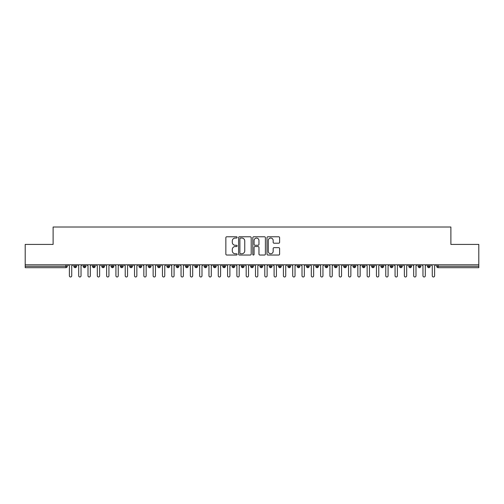 <?xml version="1.0" encoding="UTF-8"?>
<svg xmlns="http://www.w3.org/2000/svg" width="504" height="504" viewBox="0 0 504 504"><rect width="100%" height="100%" fill="white"/><g stroke="black" fill="none" stroke-linecap="round" stroke-linejoin="round"><path stroke-width="0.76" d="M237.113 237.409A0.636 0.636 0 0 0 236.477 236.773L226.768 236.773A0.913 0.913 0 0 0 225.855 237.686L225.855 254.123A0.913 0.913 0 0 0 226.768 255.037L236.477 255.037A0.636 0.636 0 0 0 237.113 254.4A0.636 0.636 0 0 0 236.477 253.758L235.217 253.758A2.923 2.923 0 0 1 232.294 250.834L232.294 249.467A2.923 2.923 0 0 1 235.217 246.544L236.477 246.544A0.636 0.636 0 0 0 237.113 245.908A0.636 0.636 0 0 0 236.477 245.265L235.217 245.265A2.923 2.923 0 0 1 232.294 242.342L232.294 240.975A2.923 2.923 0 0 1 235.217 238.052L236.477 238.052A0.636 0.636 0 0 0 237.113 237.409M278.693 243.212A0.913 0.913 0 0 0 279.607 242.298L279.607 237.686A0.913 0.913 0 0 0 278.693 236.773L267.914 236.773A0.913 0.913 0 0 0 267 237.686L267 254.123A0.913 0.913 0 0 0 267.914 255.037L278.693 255.037A0.913 0.913 0 0 0 279.607 254.123L279.607 248.554A0.913 0.913 0 0 0 278.693 247.64L274.082 247.64A0.913 0.913 0 0 0 273.168 248.554L273.168 251.32A2.444 2.444 0 0 1 270.724 253.758A2.444 2.444 0 0 1 268.279 251.32L268.279 240.496A2.444 2.444 0 0 1 270.724 238.052A2.444 2.444 0 0 1 273.168 240.496L273.168 242.298A0.913 0.913 0 0 0 274.082 243.212L278.693 243.212M25.2 264.795L478.8 264.795L478.8 244.415L450.885 244.415L450.885 227.014L53.115 227.014L53.115 244.415L25.2 244.415L25.2 266.282L65.885 266.282L65.885 264.795M251.2 237.686A0.913 0.913 0 0 0 250.286 236.773L239.513 236.773A0.913 0.913 0 0 0 238.6 237.686L238.6 254.123A0.913 0.913 0 0 0 239.513 255.037L250.286 255.037A0.913 0.913 0 0 0 251.2 254.123L251.2 237.686M253.714 236.773L264.487 236.773A0.913 0.913 0 0 1 265.4 237.686L265.4 254.123A0.913 0.913 0 0 1 264.487 255.037L259.875 255.037A0.913 0.913 0 0 1 258.962 254.123L258.962 247.458A0.913 0.913 0 0 0 258.048 246.544L254.993 246.544A0.913 0.913 0 0 0 254.079 247.458L254.079 254.4A0.636 0.636 0 0 1 253.436 255.037A0.636 0.636 0 0 1 252.8 254.4L252.8 237.686A0.913 0.913 0 0 1 253.714 236.773M67.278 266.282L65.885 266.282L65.885 267.681A1.399 1.399 0 0 0 67.278 266.282L67.278 264.795L67.278 266.282A1.399 1.399 0 0 1 65.885 267.681L25.2 267.681L25.2 266.282M478.8 264.795L478.8 267.681L438.115 267.681A1.399 1.399 0 0 1 436.722 266.282L436.722 264.795M75.235 264.795L75.235 267.681A1.399 1.399 0 0 1 73.842 266.282L73.842 264.795L73.842 266.282A1.399 1.399 0 0 0 75.235 267.681A1.399 1.399 0 0 0 76.583 266.282L76.583 264.795M84.54 264.795L84.54 267.681A1.399 1.399 0 0 1 83.147 266.282L83.147 264.795L83.147 266.282A1.399 1.399 0 0 0 84.54 267.681A1.399 1.399 0 0 0 85.888 266.282L85.888 264.795M93.845 264.795L93.845 267.681A1.399 1.399 0 0 1 92.446 266.282L92.446 264.795L92.446 266.282A1.399 1.399 0 0 0 93.845 267.681A1.399 1.399 0 0 0 95.193 266.282L95.193 264.795M103.15 264.795L103.15 267.681A1.399 1.399 0 0 1 101.751 266.282L101.751 264.795L101.751 266.282A1.399 1.399 0 0 0 103.15 267.681A1.399 1.399 0 0 0 104.498 266.282L104.498 264.795M112.455 264.795L112.455 267.681A1.399 1.399 0 0 1 111.056 266.282L111.056 264.795L111.056 266.282A1.399 1.399 0 0 0 112.455 267.681A1.399 1.399 0 0 0 113.803 266.282L113.803 264.795M121.76 264.795L121.76 267.681A1.399 1.399 0 0 1 120.362 266.282L120.362 264.795L120.362 266.282A1.399 1.399 0 0 0 121.76 267.681A1.399 1.399 0 0 0 123.108 266.282L123.108 264.795M131.065 264.795L131.065 267.681A1.399 1.399 0 0 1 129.667 266.282L129.667 264.795L129.667 266.282A1.399 1.399 0 0 0 131.065 267.681A1.399 1.399 0 0 0 132.413 266.282L132.413 264.795M140.37 264.795L140.37 267.681A1.399 1.399 0 0 1 138.972 266.282L138.972 264.795L138.972 266.282A1.399 1.399 0 0 0 140.37 267.681A1.399 1.399 0 0 0 141.719 266.282L141.719 264.795M149.675 264.795L149.675 267.681A1.399 1.399 0 0 1 148.277 266.282L148.277 264.795L148.277 266.282A1.399 1.399 0 0 0 149.675 267.681A1.399 1.399 0 0 0 151.024 266.282L151.024 264.795M158.974 264.795L158.974 267.681A1.399 1.399 0 0 1 157.582 266.282L157.582 264.795L157.582 266.282A1.399 1.399 0 0 0 158.974 267.681A1.399 1.399 0 0 0 160.329 266.282L160.329 264.795M168.279 264.795L168.279 267.681A1.399 1.399 0 0 1 166.887 266.282L166.887 264.795L166.887 266.282A1.399 1.399 0 0 0 168.279 267.681A1.399 1.399 0 0 0 169.634 266.282L169.634 264.795M177.584 264.795L177.584 267.681A1.399 1.399 0 0 1 176.192 266.282L176.192 264.795L176.192 266.282A1.399 1.399 0 0 0 177.584 267.681A1.399 1.399 0 0 0 178.933 266.282L178.933 264.795M186.889 264.795L186.889 267.681A1.399 1.399 0 0 1 185.497 266.282A1.399 1.399 0 0 0 186.889 267.681A1.399 1.399 0 0 1 185.497 266.282L185.497 264.795M188.238 264.795L188.238 266.282A1.399 1.399 0 0 1 186.889 267.681A1.399 1.399 0 0 0 188.238 266.282L185.497 266.282M196.195 267.681A1.399 1.399 0 0 1 194.802 266.282L194.802 264.795L194.802 266.282A1.399 1.399 0 0 0 196.195 267.681A1.399 1.399 0 0 0 197.543 266.282L197.543 264.795L197.543 266.282A1.399 1.399 0 0 1 196.195 267.681L196.195 266.282L197.543 266.282M205.5 264.795L205.5 267.681A1.399 1.399 0 0 1 204.107 266.282L204.107 264.795L204.107 266.282A1.399 1.399 0 0 0 205.5 267.681A1.399 1.399 0 0 0 206.848 266.282L206.848 264.795M214.805 264.795L214.805 267.681A1.399 1.399 0 0 1 213.406 266.282L213.406 264.795L213.406 266.282A1.399 1.399 0 0 0 214.805 267.681A1.399 1.399 0 0 0 216.153 266.282L216.153 264.795M224.11 264.795L224.11 266.282L222.711 266.282L222.711 264.795L222.711 266.282A1.399 1.399 0 0 0 224.11 267.681A1.399 1.399 0 0 0 225.458 266.282L225.458 264.795L225.458 266.282A1.399 1.399 0 0 1 224.11 267.681A1.399 1.399 0 0 1 222.711 266.282A1.399 1.399 0 0 0 224.11 267.681L224.11 266.282L225.458 266.282M233.415 264.795L233.415 267.681A1.399 1.399 0 0 1 232.016 266.282L232.016 264.795L232.016 266.282A1.399 1.399 0 0 0 233.415 267.681A1.399 1.399 0 0 0 234.763 266.282L234.763 264.795M242.72 264.795L242.72 267.681A1.399 1.399 0 0 1 241.322 266.282L241.322 264.795L241.322 266.282A1.399 1.399 0 0 0 242.72 267.681A1.399 1.399 0 0 0 244.068 266.282L244.068 264.795M252.025 264.795L252.025 267.681A1.399 1.399 0 0 1 250.627 266.282L250.627 264.795L250.627 266.282A1.399 1.399 0 0 0 252.025 267.681A1.399 1.399 0 0 0 253.373 266.282L253.373 264.795M261.33 264.795L261.33 267.681A1.399 1.399 0 0 1 259.932 266.282L259.932 264.795M262.678 264.795L262.678 266.282A1.399 1.399 0 0 1 261.33 267.681A1.399 1.399 0 0 0 262.678 266.282L259.932 266.282A1.399 1.399 0 0 0 261.33 267.681M270.635 267.681A1.399 1.399 0 0 1 269.237 266.282L269.237 264.795L269.237 266.282A1.399 1.399 0 0 0 270.635 267.681A1.399 1.399 0 0 0 271.984 266.282L271.984 264.795L271.984 266.282A1.399 1.399 0 0 1 270.635 267.681L270.635 266.282L271.984 266.282M279.934 264.795L279.934 267.681A1.399 1.399 0 0 1 278.542 266.282L278.542 264.795M281.289 264.795L281.289 266.282A1.399 1.399 0 0 1 279.934 267.681A1.399 1.399 0 0 0 281.289 266.282L278.542 266.282A1.399 1.399 0 0 0 279.934 267.681M289.239 264.795L289.239 267.681A1.399 1.399 0 0 1 287.847 266.282L287.847 264.795M290.594 264.795L290.594 266.282L290.594 264.795M298.544 264.795L298.544 267.681A1.399 1.399 0 0 1 297.152 266.282A1.399 1.399 0 0 0 298.544 267.681A1.399 1.399 0 0 1 297.152 266.282L297.152 264.795M299.893 264.795L299.893 266.282L299.893 264.795M307.849 264.795L307.849 267.681A1.399 1.399 0 0 1 306.457 266.282L306.457 264.795M309.198 264.795L309.198 266.282L309.198 264.795M317.155 264.795L317.155 267.681A1.399 1.399 0 0 1 315.762 266.282L315.762 264.795M318.503 264.795L318.503 266.282A1.399 1.399 0 0 1 317.155 267.681A1.399 1.399 0 0 0 318.503 266.282L315.762 266.282A1.399 1.399 0 0 0 317.155 267.681M326.46 264.795L326.46 267.681A1.399 1.399 0 0 1 325.067 266.282L325.067 264.795M327.808 264.795L327.808 266.282L327.808 264.795M335.765 264.795L335.765 267.681A1.399 1.399 0 0 1 334.366 266.282L334.366 264.795M337.113 264.795L337.113 266.282L337.113 264.795M345.07 264.795L345.07 267.681A1.399 1.399 0 0 1 343.671 266.282L343.671 264.795M346.418 264.795L346.418 266.282L346.418 264.795M354.375 264.795L354.375 267.681A1.399 1.399 0 0 1 352.976 266.282L352.976 264.795M355.723 264.795L355.723 266.282A1.399 1.399 0 0 1 354.375 267.681A1.399 1.399 0 0 0 355.723 266.282L352.976 266.282A1.399 1.399 0 0 0 354.375 267.681M363.68 264.795L363.68 267.681A1.399 1.399 0 0 1 362.281 266.282L362.281 264.795L362.281 266.282A1.399 1.399 0 0 0 363.68 267.681A1.399 1.399 0 0 0 365.028 266.282L365.028 264.795M372.985 264.795L372.985 267.681A1.399 1.399 0 0 1 371.587 266.282L371.587 264.795M374.333 264.795L374.333 266.282L374.333 264.795M382.29 264.795L382.29 267.681A1.399 1.399 0 0 1 380.892 266.282A1.399 1.399 0 0 0 382.29 267.681A1.399 1.399 0 0 1 380.892 266.282L380.892 264.795M383.639 264.795L383.639 266.282L383.639 264.795M391.595 264.795L391.595 267.681A1.399 1.399 0 0 1 390.197 266.282L390.197 264.795L390.197 266.282A1.399 1.399 0 0 0 391.595 267.681A1.399 1.399 0 0 0 392.944 266.282L392.944 264.795M400.894 264.795L400.894 267.681A1.399 1.399 0 0 1 399.502 266.282A1.399 1.399 0 0 0 400.894 267.681A1.399 1.399 0 0 1 399.502 266.282L399.502 264.795M402.249 264.795L402.249 266.282A1.399 1.399 0 0 1 400.894 267.681A1.399 1.399 0 0 0 402.249 266.282L399.502 266.282M410.199 264.795L410.199 267.681A1.399 1.399 0 0 1 408.807 266.282L408.807 264.795L408.807 266.282A1.399 1.399 0 0 0 410.199 267.681A1.399 1.399 0 0 0 411.554 266.282L411.554 264.795M419.504 264.795L419.504 267.681A1.399 1.399 0 0 1 418.112 266.282L418.112 264.795M420.853 264.795L420.853 266.282L420.853 264.795M428.81 264.795L428.81 267.681A1.399 1.399 0 0 1 427.417 266.282A1.399 1.399 0 0 0 428.81 267.681A1.399 1.399 0 0 1 427.417 266.282L427.417 264.795M430.158 264.795L430.158 266.282L430.158 264.795M196.195 264.795L196.195 266.282L194.802 266.282M270.635 264.795L270.635 266.282L269.237 266.282M289.239 267.681A1.399 1.399 0 0 0 290.594 266.282A1.399 1.399 0 0 1 289.239 267.681A1.399 1.399 0 0 1 287.847 266.282L290.594 266.282M298.544 267.681A1.399 1.399 0 0 0 299.893 266.282A1.399 1.399 0 0 1 298.544 267.681M307.849 267.681A1.399 1.399 0 0 0 309.198 266.282A1.399 1.399 0 0 1 307.849 267.681A1.399 1.399 0 0 1 306.457 266.282L309.198 266.282M326.46 267.681A1.399 1.399 0 0 0 327.808 266.282A1.399 1.399 0 0 1 326.46 267.681A1.399 1.399 0 0 1 325.067 266.282L327.808 266.282M335.765 267.681A1.399 1.399 0 0 0 337.113 266.282A1.399 1.399 0 0 1 335.765 267.681A1.399 1.399 0 0 1 334.366 266.282L337.113 266.282M345.07 267.681A1.399 1.399 0 0 0 346.418 266.282A1.399 1.399 0 0 1 345.07 267.681A1.399 1.399 0 0 1 343.671 266.282L346.418 266.282M372.985 267.681A1.399 1.399 0 0 0 374.333 266.282A1.399 1.399 0 0 1 372.985 267.681A1.399 1.399 0 0 1 371.587 266.282L374.333 266.282M382.29 267.681A1.399 1.399 0 0 0 383.639 266.282A1.399 1.399 0 0 1 382.29 267.681M419.504 267.681A1.399 1.399 0 0 0 420.853 266.282A1.399 1.399 0 0 1 419.504 267.681A1.399 1.399 0 0 1 418.112 266.282L420.853 266.282M428.81 267.681A1.399 1.399 0 0 0 430.158 266.282A1.399 1.399 0 0 1 428.81 267.681M240.515 238.052A0.636 0.636 0 0 0 239.879 238.688L239.879 253.121A0.636 0.636 0 0 0 240.515 253.758L241.838 253.758A2.923 2.923 0 0 0 244.761 250.834L244.761 240.975A2.923 2.923 0 0 0 241.838 238.052L240.515 238.052M258.962 240.54A2.444 2.444 0 0 0 256.523 238.096A2.444 2.444 0 0 0 254.079 240.54L254.079 244.352A0.913 0.913 0 0 0 254.993 245.265L258.048 245.265A0.913 0.913 0 0 0 258.962 244.352L258.962 240.54M68.235 264.795L69.395 265.954L69.395 275.82A1.165 1.165 0 0 0 70.56 276.986A1.165 1.165 0 0 0 71.725 275.82L71.725 265.954L72.885 264.795M77.54 264.795L78.7 265.954L78.7 275.82A1.165 1.165 0 0 0 79.865 276.986A1.165 1.165 0 0 0 81.031 275.82L81.031 265.954L82.19 264.795M86.846 264.795L88.005 265.954L88.005 275.82A1.165 1.165 0 0 0 89.17 276.986A1.165 1.165 0 0 0 90.329 275.82L90.329 265.954L91.495 264.795M96.151 264.795L97.31 265.954L97.31 275.82A1.165 1.165 0 0 0 98.475 276.986A1.165 1.165 0 0 0 99.635 275.82L99.635 265.954L100.8 264.795M105.449 264.795L106.615 265.954L106.615 275.82A1.165 1.165 0 0 0 107.78 276.986A1.165 1.165 0 0 0 108.94 275.82L108.94 265.954L110.105 264.795M114.755 264.795L115.92 265.954L115.92 275.82A1.165 1.165 0 0 0 117.085 276.986A1.165 1.165 0 0 0 118.245 275.82L118.245 265.954L119.41 264.795M124.06 264.795L125.225 265.954L125.225 275.82A1.165 1.165 0 0 0 126.391 276.986A1.165 1.165 0 0 0 127.55 275.82L127.55 265.954L128.715 264.795M133.365 264.795L134.53 265.954L134.53 275.82A1.165 1.165 0 0 0 135.689 276.986A1.165 1.165 0 0 0 136.855 275.82L136.855 265.954L138.02 264.795M142.67 264.795L143.835 265.954L143.835 275.82A1.165 1.165 0 0 0 144.995 276.986A1.165 1.165 0 0 0 146.16 275.82L146.16 265.954L147.326 264.795M151.975 264.795L153.14 265.954L153.14 275.82A1.165 1.165 0 0 0 154.3 276.986A1.165 1.165 0 0 0 155.465 275.82L155.465 265.954L156.631 264.795M161.28 264.795L162.446 265.954L162.446 275.82A1.165 1.165 0 0 0 163.605 276.986A1.165 1.165 0 0 0 164.77 275.82L164.77 265.954L165.929 264.795M170.585 264.795L171.751 265.954L171.751 275.82A1.165 1.165 0 0 0 172.91 276.986A1.165 1.165 0 0 0 174.075 275.82L174.075 265.954L175.234 264.795M179.89 264.795L181.049 265.954L181.049 275.82A1.165 1.165 0 0 0 182.215 276.986A1.165 1.165 0 0 0 183.38 275.82L183.38 265.954L184.54 264.795M189.195 264.795L190.354 265.954L190.354 275.82A1.165 1.165 0 0 0 191.52 276.986A1.165 1.165 0 0 0 192.686 275.82L192.686 265.954L193.845 264.795M198.5 264.795L199.66 265.954L199.66 275.82A1.165 1.165 0 0 0 200.825 276.986A1.165 1.165 0 0 0 201.991 275.82L201.991 265.954L203.15 264.795M207.806 264.795L208.965 265.954L208.965 275.82A1.165 1.165 0 0 0 210.13 276.986A1.165 1.165 0 0 0 211.289 275.82L211.289 265.954L212.455 264.795M217.111 264.795L218.27 265.954L218.27 275.82A1.165 1.165 0 0 0 219.435 276.986A1.165 1.165 0 0 0 220.594 275.82L220.594 265.954L221.76 264.795M226.409 264.795L227.575 265.954L227.575 275.82A1.165 1.165 0 0 0 228.74 276.986A1.165 1.165 0 0 0 229.9 275.82L229.9 265.954L231.065 264.795M235.714 264.795L236.88 265.954L236.88 275.82A1.165 1.165 0 0 0 238.046 276.986A1.165 1.165 0 0 0 239.205 275.82L239.205 265.954L240.37 264.795M245.02 264.795L246.185 265.954L246.185 275.82A1.165 1.165 0 0 0 247.351 276.986A1.165 1.165 0 0 0 248.51 275.82L248.51 265.954L249.675 264.795M254.325 264.795L255.49 265.954L255.49 275.82A1.165 1.165 0 0 0 256.649 276.986A1.165 1.165 0 0 0 257.815 275.82L257.815 265.954L258.98 264.795M263.63 264.795L264.795 265.954L264.795 275.82A1.165 1.165 0 0 0 265.954 276.986A1.165 1.165 0 0 0 267.12 275.82L267.12 265.954L268.286 264.795M272.935 264.795L274.1 265.954L274.1 275.82A1.165 1.165 0 0 0 275.26 276.986A1.165 1.165 0 0 0 276.425 275.82L276.425 265.954L277.591 264.795M282.24 264.795L283.406 265.954L283.406 275.82A1.165 1.165 0 0 0 284.565 276.986A1.165 1.165 0 0 0 285.73 275.82L285.73 265.954L286.889 264.795M291.545 264.795L292.711 265.954L292.711 275.82A1.165 1.165 0 0 0 293.87 276.986A1.165 1.165 0 0 0 295.035 275.82L295.035 265.954L296.195 264.795M300.85 264.795L302.009 265.954L302.009 275.82A1.165 1.165 0 0 0 303.175 276.986A1.165 1.165 0 0 0 304.34 275.82L304.34 265.954L305.5 264.795M310.155 264.795L311.315 265.954L311.315 275.82A1.165 1.165 0 0 0 312.48 276.986A1.165 1.165 0 0 0 313.646 275.82L313.646 265.954L314.805 264.795M319.46 264.795L320.62 265.954L320.62 275.82A1.165 1.165 0 0 0 321.785 276.986A1.165 1.165 0 0 0 322.951 275.82L322.951 265.954L324.11 264.795M328.766 264.795L329.925 265.954L329.925 275.82A1.165 1.165 0 0 0 331.09 276.986A1.165 1.165 0 0 0 332.249 275.82L332.249 265.954L333.415 264.795M338.071 264.795L339.23 265.954L339.23 275.82A1.165 1.165 0 0 0 340.395 276.986A1.165 1.165 0 0 0 341.554 275.82L341.554 265.954L342.72 264.795M347.369 264.795L348.535 265.954L348.535 275.82A1.165 1.165 0 0 0 349.7 276.986A1.165 1.165 0 0 0 350.86 275.82L350.86 265.954L352.025 264.795M356.674 264.795L357.84 265.954L357.84 275.82A1.165 1.165 0 0 0 359.006 276.986A1.165 1.165 0 0 0 360.165 275.82L360.165 265.954L361.33 264.795M365.98 264.795L367.145 265.954L367.145 275.82A1.165 1.165 0 0 0 368.311 276.986A1.165 1.165 0 0 0 369.47 275.82L369.47 265.954L370.635 264.795M375.285 264.795L376.45 265.954L376.45 275.82A1.165 1.165 0 0 0 377.609 276.986A1.165 1.165 0 0 0 378.775 275.82L378.775 265.954L379.94 264.795M384.59 264.795L385.755 265.954L385.755 275.82A1.165 1.165 0 0 0 386.914 276.986A1.165 1.165 0 0 0 388.08 275.82L388.08 265.954L389.245 264.795M393.895 264.795L395.06 265.954L395.06 275.82A1.165 1.165 0 0 0 396.22 276.986A1.165 1.165 0 0 0 397.385 275.82L397.385 265.954L398.551 264.795M403.2 264.795L404.365 265.954L404.365 275.82A1.165 1.165 0 0 0 405.525 276.986A1.165 1.165 0 0 0 406.69 275.82L406.69 265.954L407.849 264.795M412.505 264.795L413.671 265.954L413.671 275.82A1.165 1.165 0 0 0 414.83 276.986A1.165 1.165 0 0 0 415.995 275.82L415.995 265.954L417.154 264.795M421.81 264.795L422.969 265.954L422.969 275.82A1.165 1.165 0 0 0 424.135 276.986A1.165 1.165 0 0 0 425.3 275.82L425.3 265.954L426.46 264.795M431.115 264.795L432.274 265.954L432.274 275.82A1.165 1.165 0 0 0 433.44 276.986A1.165 1.165 0 0 0 434.606 275.82L434.606 265.954L435.765 264.795M438.115 264.795L438.115 266.282L478.8 266.282M438.115 266.282L438.115 267.681A1.399 1.399 0 0 1 436.722 266.282L438.115 266.282M73.842 266.282A1.399 1.399 0 0 0 75.235 267.681A1.399 1.399 0 0 0 76.583 266.282L73.842 266.282M83.147 266.282A1.399 1.399 0 0 0 84.54 267.681A1.399 1.399 0 0 0 85.888 266.282L83.147 266.282M92.446 266.282A1.399 1.399 0 0 0 93.845 267.681A1.399 1.399 0 0 0 95.193 266.282L92.446 266.282M101.751 266.282A1.399 1.399 0 0 0 103.15 267.681A1.399 1.399 0 0 0 104.498 266.282L101.751 266.282M111.056 266.282A1.399 1.399 0 0 0 112.455 267.681A1.399 1.399 0 0 0 113.803 266.282L111.056 266.282M120.362 266.282L123.108 266.282A1.399 1.399 0 0 1 121.76 267.681M129.667 266.282A1.399 1.399 0 0 0 131.065 267.681A1.399 1.399 0 0 0 132.413 266.282L129.667 266.282M138.972 266.282L141.719 266.282A1.399 1.399 0 0 1 140.37 267.681M148.277 266.282A1.399 1.399 0 0 0 149.675 267.681A1.399 1.399 0 0 0 151.024 266.282L148.277 266.282M157.582 266.282A1.399 1.399 0 0 0 158.974 267.681A1.399 1.399 0 0 0 160.329 266.282L157.582 266.282M166.887 266.282A1.399 1.399 0 0 0 168.279 267.681A1.399 1.399 0 0 0 169.634 266.282L166.887 266.282M176.192 266.282A1.399 1.399 0 0 0 177.584 267.681A1.399 1.399 0 0 0 178.933 266.282L176.192 266.282M204.107 266.282L206.848 266.282A1.399 1.399 0 0 1 205.5 267.681M213.406 266.282A1.399 1.399 0 0 0 214.805 267.681A1.399 1.399 0 0 0 216.153 266.282L213.406 266.282M232.016 266.282L234.763 266.282A1.399 1.399 0 0 1 233.415 267.681M241.322 266.282A1.399 1.399 0 0 0 242.72 267.681A1.399 1.399 0 0 0 244.068 266.282L241.322 266.282M250.627 266.282L253.373 266.282A1.399 1.399 0 0 1 252.025 267.681M297.152 266.282L299.893 266.282M362.281 266.282L365.028 266.282A1.399 1.399 0 0 1 363.68 267.681M380.892 266.282L383.639 266.282M390.197 266.282A1.399 1.399 0 0 0 391.595 267.681A1.399 1.399 0 0 0 392.944 266.282L390.197 266.282M408.807 266.282L411.554 266.282A1.399 1.399 0 0 1 410.199 267.681M427.417 266.282L430.158 266.282"/></g></svg>

